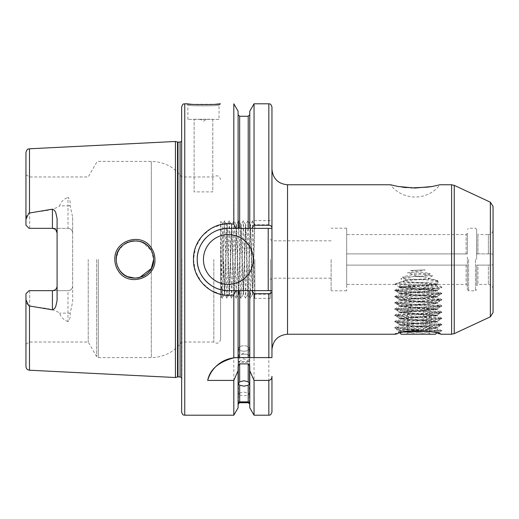 <?xml version="1.0" encoding="UTF-8"?>
<svg xmlns="http://www.w3.org/2000/svg" width="519" height="519" viewBox="0 0 519 519"><rect width="100%" height="100%" fill="white"/><g stroke="black" fill="none" stroke-linecap="round" stroke-linejoin="round"><path stroke-width="0.39" stroke-dasharray="2.6 1.95" d="M150.432 249.055C152.541 252.221 153.605 255.705 153.624 259.5C154.63 277.198 128.634 285.255 119.461 269.964C117.339 266.772 116.275 263.289 116.256 259.5C115.289 241.653 141.428 233.835 150.432 249.055M154.922 259.5C154.896 255.38 153.754 251.611 151.496 248.192C141.869 231.701 113.765 240.206 114.848 259.5C114.874 263.62 116.022 267.395 118.287 270.827C128.109 287.364 156.011 278.684 154.922 259.5M219.018 119.37L187.878 119.37L219.018 119.37L219.018 105.065C219.978 106.084 186.905 106.084 187.878 105.065L186.477 103.8M191.485 104.274L215.508 104.267M438.406 333.516L433.177 332.166L438.782 332.731L440.735 334.236L439.314 333.788M397.47 333.743L399.844 331.278C399.28 331.077 399.851 330.875 401.57 330.668L403.737 329.98C410.172 328.644 417.996 328.183 427.202 328.598L428.992 328.962L430.154 331.563L432.535 331.803L441.922 330.953L438.782 332.731C441.325 331.057 404.275 328.799 400.674 330.979L399.708 331.038L394.706 333.931L394.965 334.217M476.702 253.934L476.702 233.342L476.702 253.934M476.87 253.895L490.708 253.895C492.434 253.759 493.219 254.505 493.05 256.127C493.219 254.505 492.44 253.759 490.708 253.895L476.87 253.895M493.05 312.574L493.05 262.874C493.219 264.495 492.44 265.241 490.708 265.105C492.434 265.241 493.219 264.495 493.05 262.874L493.05 206.426M476.611 259.5L476.702 229.45L476.611 259.5M346.692 253.895L467.36 253.934L346.692 253.895L346.692 290.796L346.692 228.204L346.692 284.412L346.692 265.105L466.114 265.105L346.692 265.105L346.692 234.588L346.692 253.895L467.191 253.895L346.692 253.895M467.36 257.041L467.36 289.55L467.36 257.041M243.93 351.22A5.45 2.725 0 0 1 238.481 348.496A5.45 2.725 0 0 1 243.93 345.771A5.45 2.725 0 0 0 238.481 348.496A5.45 2.725 0 0 0 243.93 351.22A5.45 2.725 0 0 0 249.38 348.496A5.45 2.725 0 0 0 243.93 345.771A5.45 2.725 0 0 1 249.38 348.496A5.45 2.725 0 0 1 243.93 351.22M243.93 362.346A5.45 0.474 0 0 1 238.481 361.873A5.45 0.474 0 0 1 238.545 361.801A5.45 0.474 0 0 1 243.93 361.399A5.45 0.474 0 0 1 249.315 361.801A5.45 0.474 0 0 1 249.38 361.873A5.45 0.474 0 0 1 243.93 362.346M243.93 354.198A5.45 1.862 0 0 0 239.7 354.892A5.45 1.862 0 0 0 238.481 356.066A5.45 1.862 0 0 0 243.93 357.928A5.45 1.862 0 0 0 249.38 356.066A5.45 1.862 0 0 0 248.16 354.892A5.45 1.862 0 0 0 243.93 354.198M239.648 402.744L239.648 395.219L238.481 394.602L239.648 392.915L239.648 385.202L238.481 384.008L239.648 381.835L239.648 290.64L238.091 290.64L238.091 366.018M239.648 395.219L243.93 395.874L248.212 395.219L248.212 402.744M249.769 366.018L249.769 290.64L248.212 290.64L248.212 381.835L249.38 384.008L248.212 385.202L248.212 392.915L243.93 392.143L239.648 392.915M239.648 385.202L243.93 386.188L248.212 385.202M248.212 381.835L243.93 380.738L239.648 381.835M432.943 186.36L439.969 184.764A31.14 31.14 0 0 1 390.431 184.764M331.122 259.5L331.122 290.796L331.122 259.5M57.09 218.544L57.09 300.456M206.562 119.37L200.334 119.37L206.562 119.37L203.448 121.167L200.334 119.37M187.878 119.37L187.878 105.065C186.905 106.084 219.978 106.084 219.018 105.065L220.419 103.8M203.448 259.5A24.912 24.912 0 0 0 228.36 284.412A24.912 24.912 0 0 0 253.272 259.5A24.912 24.912 0 0 0 228.36 234.588A24.912 24.912 0 0 0 203.448 259.5M213.679 232.038A31.14 31.14 0 0 0 212.861 232.493M211.162 233.537A31.14 31.14 0 0 0 205.946 237.884M153.04 264.139L151.301 268.524L151.301 357.591L151.301 268.524L149.602 271.08M139.494 277.62L135.225 278.184M127.35 276.569L124.729 275.148M122.192 273.156L120.148 270.918M118.475 268.336L116.392 261.777M116.509 262.575L117.268 265.572M118.501 268.375L120.194 270.97M122.257 273.215L124.664 275.102M127.369 276.582L130.269 277.594M133.318 278.113L136.932 278.08M139.416 277.639L142.219 276.705M145.048 275.213L147.124 273.669M270.399 259.5L270.399 298.425L270.399 259.5M271.956 259.5L271.956 349.806L271.956 259.5M223.689 260.992L222.911 223.708L221.431 296.771L220.575 249.321L220.575 297.647L220.575 221.353L223.689 277.016L223.689 260.992L224.824 294.533L227.16 224.468L229.495 294.533L231.831 224.468L234.166 294.533L236.502 224.468L238.837 294.533L241.173 224.468L243.508 294.533L245.844 224.468L248.179 294.533L250.515 224.468L252.85 294.533L254.829 224.448L252.695 220.75L254.829 297.076L254.829 297.977L252.824 294.513M52.419 290.672L29.687 290.672L29.687 342.021L29.687 290.672L29.064 290.672L25.95 293.786L25.95 344.181L25.95 293.786L29.064 290.672L67.989 290.672L29.064 290.672L25.95 293.786L25.95 366.479M72.66 286.001A4.671 4.671 0 0 1 67.989 290.672L67.989 321.644C69.851 319.496 70.571 316.746 70.143 313.379L72.66 301.753L72.66 286.001C72.446 288.778 70.889 290.335 67.989 290.672A4.671 4.671 0 0 0 72.66 286.001L72.66 217.247L70.143 205.621C70.571 202.248 69.851 199.491 67.989 197.356L67.989 205.868L59.646 205.868C60.775 201.943 63.558 199.108 67.989 197.356M88.217 259.5L88.217 342.021L88.217 259.5M181.65 106.914L181.65 412.086M213.828 259.5L213.828 342.021L213.828 259.5M220.575 259.5L220.575 339.374L220.575 259.5M223.689 277.016L224.493 294.513L226.803 224.468L229.139 294.533L231.474 224.468L233.81 294.533L236.145 224.468L238.481 294.533L240.816 224.468L243.152 294.533L245.487 224.468L247.823 294.533L250.158 224.468L252.494 294.533L253.661 259.5C254.051 240.654 254.44 224.117 254.829 224.468L254.829 228.444M254.829 259.5L254.829 298.425L254.829 259.5M175.422 377.521L175.422 141.479M25.95 152.521L25.95 219.278C25.924 216.494 27.111 214.366 29.499 212.894C39.444 210.967 51.472 211.48 59.646 205.868M194.106 119.24L212.79 119.24L212.79 191.894L194.106 191.894L194.106 119.24L194.106 191.894M233.816 103.8L233.647 224.176M231.143 223.877L229.022 223.773M222.995 224.189L211.363 228.295L201.878 236.249L195.657 247.083L193.483 259.5L195.54 271.586L201.43 282.206L210.454 290.166L221.6 294.558M414.473 276.419L424.01 276.932L421.785 276.342L416.647 276.063L400.785 278.677L403.75 281.493L395.102 283.984C398.086 283.173 429.706 282.368 438.964 281.57L428.201 278.716L432.58 275.751C422.336 273.461 412.313 273.915 402.51 277.114L406.169 279.968L428.201 278.716M427.202 328.598L436.92 327.619L433.43 326.912L403.198 325.043L399.63 324.42L436.998 321.306L399.63 318.192L436.998 315.078L399.63 311.964L436.998 308.85L399.63 305.736L436.998 302.622L399.63 299.508L436.998 296.394L399.63 293.28L436.998 290.166L399.63 287.052L403.198 286.43L436.998 284.412L435.895 283.595L403.75 281.493M436.816 284.276L403.114 281.914M428.992 328.962L436.92 327.917L399.63 324.9L436.998 321.774L399.63 318.672L436.998 315.552L399.63 312.444L436.998 309.33L399.63 306.204L431.912 303.842L436.998 303.09L399.63 299.976L436.998 296.868L399.63 293.754L436.998 290.634L399.63 287.526L418.314 285.969C431.724 285.268 437.952 284.749 436.998 284.412L436.823 284.276M398.177 186.496L402.011 187.112M406.163 187.606L410.711 187.936M428.441 187.106L429.797 186.905M436.628 284.133L438.964 281.57M395.102 283.984L406.169 279.968M416.647 276.063L407.519 272.806C415.2 271.502 422.803 271.839 430.316 273.798L421.785 276.342M424.01 276.932L437.776 280.461L435.895 283.595M410.548 270.49C415.447 271.521 420.319 271.314 425.171 269.867L410.548 270.49L425.171 269.867M488.379 265.105L477.947 265.105L490.708 265.105L488.379 265.105L488.379 284.412L488.379 265.105M467.36 253.934L467.36 233.342L467.36 253.934M476.702 265.066L476.702 285.658L476.702 265.066M477.947 265.105L476.87 265.105L477.947 265.105L477.947 284.412L477.947 265.105M467.191 265.105L346.692 265.105L467.191 265.105M467.36 265.066L467.36 285.658L467.36 265.066M248.212 392.915L249.38 394.602L248.212 395.219M248.212 290.64L239.648 290.64M432.535 331.803L433.177 332.166M430.154 331.563C419.086 329.948 409.309 330.363 400.83 332.796L401.589 330.661M395.867 333.996L400.83 332.796M400.674 330.979L399.63 330.648L403.737 329.98M405.281 280.507L428.992 279.138M493.05 256.127L493.05 229.917C492.771 232.752 491.214 234.309 488.379 234.588L488.379 253.895L488.379 234.588L477.947 234.588L477.947 253.895L477.947 234.588L476.702 233.342M67.989 321.644C63.565 319.905 60.788 317.064 59.646 313.132C51.407 307.508 39.457 308.046 29.499 306.106C27.111 304.634 25.924 302.506 25.95 299.723M221.989 294.636L233.816 294.792L233.816 415.2M238.091 357.591L238.091 290.64L235.905 290.64L271.956 290.64L271.956 228.36C271.995 226.427 270.957 225.227 268.842 224.753L254.044 224.753L252.253 228.36L271.956 228.36L271.956 106.914M271.956 357.591L271.956 290.64L249.769 290.64L249.769 357.591L237.702 357.591M249.769 111.202L249.769 228.36L249.769 114.699L249.769 228.36L235.905 228.36L238.091 228.36L238.091 111.202M248.212 116.256L248.212 228.36L271.956 228.36L228.36 228.36A31.14 31.14 0 0 0 197.22 259.5A31.14 31.14 0 0 0 228.36 290.64C211.746 291.081 196.779 276.127 197.22 259.506C196.785 242.873 211.713 227.932 228.36 228.36L235.905 228.36L233.816 224.208M254.044 103.8L254.044 224.753M249.769 228.36L252.253 228.36M239.648 116.256L239.648 228.36L238.091 228.36M233.816 294.792L235.905 290.64L228.36 290.64L271.956 290.64C271.995 292.58 270.957 293.78 268.842 294.247L268.842 415.2M238.091 290.64L238.091 407.798M249.769 290.64L249.769 407.798M252.253 290.64L254.044 294.247L254.044 415.2M254.044 294.247L268.842 294.247M70.143 205.621A4.671 2.232 0 0 1 67.989 205.868L67.989 228.328L29.064 228.328L25.95 225.214L25.95 174.819L25.95 219.278M72.66 301.753L72.66 217.247M220.575 249.321L220.575 223.436M181.65 259.5L181.65 176.979L181.65 259.5M153.442 256.892L153.624 259.5L151.301 250.476L153.034 254.829M116.503 256.483L117.268 253.441M118.669 250.32L119.934 248.367M122.555 245.513L124.768 243.826M127.914 242.185L130.314 241.4M133.668 240.861L136.627 240.894M139.436 241.367L141.992 242.198M145.112 243.826L147.409 245.584M149.608 247.926L151.301 250.476L142.504 242.412M139.481 241.374L131.06 241.225L123.431 244.78L118.15 251.3L116.256 259.5M67.989 228.328C70.882 228.665 72.439 230.222 72.66 232.999A4.671 4.671 0 0 0 67.989 228.328L29.064 228.328L25.95 225.214L29.064 228.328M29.687 228.328L29.687 176.979L29.687 228.328L52.419 228.328M55.773 229.748L55.072 229.158M202.78 277.263A31.14 31.14 0 0 0 203.338 278.035M268.219 228.36L268.219 290.64M254.044 357.591L271.839 357.591M212.79 119.24L212.79 191.894M220.575 232.441L222.333 298.25L224.669 220.75L227.004 298.25L229.34 220.75L231.675 298.25L234.011 220.75L236.32 298.269L238.682 220.75L240.991 298.269L243.353 220.75L245.662 298.269L248.024 220.75L250.333 298.269L252.695 220.75M441.922 330.953L437.459 330.259L399.169 328.391L394.648 327.768L399.169 327.145L441.922 324.725L437.459 324.031L399.169 322.163L394.648 321.54L399.169 320.917L441.922 318.497L437.459 317.803L399.169 315.935L394.648 315.312L399.169 314.689L441.922 312.269L437.459 311.575L399.169 309.707L394.648 309.084L399.169 308.461L441.922 306.041L437.459 305.347L399.169 303.479L394.648 302.856L399.169 302.233L441.922 299.813L437.459 299.119L399.169 297.251L394.648 296.628L399.169 296.005L441.922 293.585L437.459 292.891L399.169 291.023L394.648 290.4L399.169 289.777L437.459 287.909L441.922 287.221L394.784 284.282M396.86 333.568C394.862 333.769 394.219 333.964 394.927 334.152L394.706 334.067M430.316 273.798L407.519 272.806M402.51 277.114L432.58 275.751M437.776 280.461L400.785 278.677M476.87 265.105L490.708 265.105L476.87 265.105M435.357 284.925L433.955 284.412C437.848 284.847 432.632 285.262 418.314 285.664L398.968 286.702L439.638 288.674L418.314 289.083L431.97 287.318L436.427 285.398L433.955 284.412L401.187 284.412L435.441 284.412L433.955 284.412L435.707 284.678L435.357 284.925L432.171 285.45L404.457 287.318L401.271 288.039L432.171 290.432L435.357 291.153L404.457 293.546L401.271 294.267L432.171 296.66L435.357 297.381L404.457 299.774L401.271 300.495L432.171 302.888L435.441 303.511L401.187 306.625L435.441 309.739L401.187 312.853L435.441 315.967L401.187 319.081L435.441 322.195L401.187 325.309L435.441 328.423L401.187 331.537L396.516 328.845L396.516 329.565L399.474 332.523L403.899 332.069M407.493 331.907L407.493 333.295C409.29 332.192 411.093 332.192 412.903 333.295C411.106 332.192 409.296 332.192 407.493 333.295L405.858 334.236L418.314 334.236L405.858 334.236M418.314 332.458L412.903 333.295L418.314 332.458L423.725 333.295L418.314 332.458M401.187 334.236L435.441 334.236M428.052 331.226L439.106 330.499L418.314 329.565L396.516 329.565M434.546 289.083L400.681 290.854L396.516 291.477L400.681 292.1L435.947 293.968L440.112 294.591L435.947 295.214L400.681 297.082L396.516 297.705L400.681 298.328L435.947 300.196L440.112 300.819L435.947 301.442L400.681 303.31L396.516 303.933L400.681 304.556L435.947 306.424L440.112 307.047L435.947 307.67L400.681 309.538L396.516 310.161L400.681 310.784L435.947 312.652L440.112 313.275L435.947 313.898L400.681 315.766L396.516 316.389L400.681 317.012L435.947 318.88L440.112 319.503L435.947 320.126L400.681 321.994L396.516 322.617L400.681 323.24L435.947 325.108L440.112 325.731L435.947 326.354L418.314 327.288C405.073 327.807 397.807 328.326 396.516 328.845L396.516 328.008L400.681 328.631L418.314 329.565M418.314 289.083L400.681 290.017L396.516 290.64L400.681 291.263L435.947 293.131L440.112 293.754L435.947 294.377L400.681 296.245L396.516 296.868L400.681 297.491L435.947 299.359L440.112 299.982L435.947 300.605L400.681 302.473L396.516 303.096L400.681 303.719L435.947 305.587L440.112 306.21L435.947 306.833L400.681 308.701L396.516 309.324L400.681 309.947L435.947 311.815L440.112 312.438L435.947 313.061L400.681 314.929L396.516 315.552L400.681 316.175L435.947 318.043L440.112 318.666L435.947 319.289L400.681 321.157L396.516 321.78L400.681 322.403L435.947 324.271L440.112 324.894L435.947 325.517L400.681 327.385L396.516 328.008M418.314 334.236L430.77 334.236L418.314 334.236M399.974 333.023L399.474 332.523L401.187 331.537M429.135 309.324L423.725 309.324L429.135 309.324L429.135 333.295C427.338 332.192 425.535 332.192 423.725 333.295C425.522 332.192 427.332 332.192 429.135 333.295L430.77 334.236M423.725 330.726L423.725 309.324L407.493 309.324L423.725 309.324L423.725 331.369M412.903 330.726L412.903 331.712M407.493 309.324L407.493 331.394M475.456 259.5L475.456 290.796L475.456 259.5M468.605 259.5L468.605 290.796L468.605 259.5M96.67 259.5L96.67 356.657L96.67 259.5M98.286 259.5L98.286 357.591L98.286 259.5M287.526 334.236L287.526 184.764M490.351 202.189L490.351 316.811M454.235 333.652L454.235 185.348M451.601 184.764L451.601 334.236M184.764 415.2L184.764 103.8M181.942 259.5L181.942 379.026L181.942 259.5M180.093 376.898L180.093 142.102M177.991 376.898L177.991 142.102M177.511 376.963L177.511 142.037M29.499 212.894L29.499 148.784M466.114 265.105L466.114 284.412L466.114 265.105M466.114 253.895L466.114 234.588L466.114 253.895M29.499 370.216L29.499 306.106M268.842 103.8L268.842 224.753M151.301 250.476L151.301 161.409L151.301 250.476M70.143 313.379A4.671 2.232 0 0 0 67.989 313.132L59.646 313.132M440.735 334.236L438.782 332.731M467.36 289.55L468.605 290.796L475.456 290.796L476.702 289.55M238.481 384.008L238.481 348.496L238.481 384.008M249.315 361.801L243.93 358.739L238.545 361.801M238.481 402.725L238.481 361.873M248.16 354.892L243.93 353.108L239.7 354.892M238.481 394.602L238.481 356.066M346.692 290.796L331.122 290.796M331.122 278.184L271.956 278.184L270.399 279.741M221.444 296.777L220.575 297.647M222.93 223.708L220.575 221.353M25.95 344.181L29.687 342.021L88.217 342.021L96.67 356.657L98.286 357.591L151.301 357.591C163.913 357.273 174.034 352.083 181.65 342.021L213.828 342.021C217.26 344.149 219.505 343.267 220.575 339.374M252.85 294.533L252.494 294.533M248.179 294.533L247.823 294.533M243.508 294.533L243.152 294.533M238.837 294.533L238.481 294.533M234.166 294.533L233.81 294.533M229.495 294.533L229.139 294.533M224.824 294.533L224.468 294.533M250.515 224.468L250.158 224.468M245.844 224.468L245.487 224.468M241.173 224.468L240.816 224.468M236.502 224.468L236.145 224.468M231.831 224.468L231.474 224.468M227.16 224.468L226.803 224.468M270.399 298.425L254.829 298.425M181.65 377.735L181.65 381.115M399.63 287.526L399.63 287.052M399.63 324.9L399.63 324.42M399.63 318.672L399.63 318.192M399.63 312.444L399.63 311.964M399.63 306.204L399.63 305.736M399.63 299.976L399.63 299.508M399.63 293.754L399.63 293.28M436.998 328.008L436.998 327.534M436.998 321.774L436.998 321.306M436.998 315.552L436.998 315.078M436.998 309.33L436.998 308.85M436.998 303.09L436.998 302.622M436.998 296.868L436.998 296.394M436.998 290.634L436.998 290.166M467.36 285.658L466.114 284.412L436.998 284.412M395.056 284.412L346.692 284.412M493.05 289.083C492.771 286.248 491.214 284.691 488.379 284.412L477.947 284.412L476.702 285.658M467.36 233.342L466.114 234.588L346.692 234.588M399.63 331.128L399.63 330.648M181.65 141.265L181.65 137.885M331.122 240.816L271.956 240.816L270.399 239.259M270.399 220.575L254.829 220.575M25.95 174.819L29.687 176.979L88.217 176.979L96.67 162.343L98.286 161.409L151.301 161.409C163.913 161.727 174.034 166.917 181.65 176.979L213.828 176.979C217.26 174.851 219.505 175.733 220.575 179.626M252.519 294.513L250.359 298.25M250.184 224.487L248.024 220.75M247.848 294.513L245.688 298.25M245.513 224.487L243.353 220.75M243.177 294.513L241.017 298.25M240.842 224.487L238.682 220.75M238.506 294.513L236.346 298.25M236.171 224.487L234.011 220.75M233.835 294.513L231.675 298.25M231.5 224.487L229.34 220.75M229.164 294.513L227.004 298.25M226.829 224.487L224.669 220.75M224.493 294.513L222.333 298.25M222.288 298.25L221.431 296.771M224.623 220.75L222.911 223.708M226.959 298.25L224.798 294.513M229.294 220.75L227.134 224.487M231.63 298.25L229.469 294.513M233.965 220.75L231.805 224.487M236.301 298.25L234.14 294.513M238.636 220.75L236.476 224.487M240.972 298.25L238.811 294.513M243.307 220.75L241.147 224.487M245.643 298.25L243.482 294.513M247.978 220.75L245.818 224.487M250.314 298.25L248.153 294.513M252.649 220.75L250.489 224.487M346.692 228.204L331.122 228.204M399.708 287.137L394.901 284.354M436.92 290.251L441.922 287.357M399.708 293.365L394.706 290.471M436.92 296.479L441.922 293.585M399.708 299.593L394.706 296.699M436.92 302.707L441.922 299.813M399.708 305.821L394.706 302.927M436.92 308.935L441.922 306.041M399.708 312.049L394.706 309.155M436.92 315.163L441.922 312.269M399.708 318.277L394.706 315.383M436.92 321.391L441.922 318.497M399.708 324.505L394.706 321.611M436.92 327.619L441.922 324.725M399.708 330.733L394.706 327.839M441.922 330.817L436.92 327.917M394.706 327.703L399.708 324.803M441.922 324.589L436.92 321.689M394.706 321.475L399.708 318.582M441.922 318.361L436.92 315.461M394.706 315.247L399.708 312.347M441.922 312.133L436.92 309.24M394.706 309.019L399.708 306.119M441.922 305.905L436.92 303.005M394.706 302.791L399.708 299.891M441.922 299.677L436.92 296.777M394.706 296.563L399.708 293.663M441.922 293.449L436.92 290.549M394.706 290.335L399.708 287.435M441.922 287.221L436.972 284.354M249.38 384.008L249.38 348.496L249.38 384.008M249.38 394.602L249.38 356.066M249.38 402.725L249.38 361.873M476.702 229.45L475.456 228.204L468.605 228.204L467.36 229.45M429.992 284.412L418.314 291.153L406.637 284.412M436.654 333.023L439.126 330.551M401.187 284.412L398.949 286.65M440.112 325.731L440.112 324.894M440.112 319.503L440.112 318.666M440.112 313.275L440.112 312.438M440.112 307.047L440.112 306.21M440.112 300.819L440.112 299.982M440.112 294.591L440.112 293.754M396.516 322.617L396.516 321.78M396.516 316.389L396.516 315.552M396.516 310.161L396.516 309.324M396.516 303.933L396.516 303.096M396.516 297.705L396.516 296.868M396.516 291.477L396.516 290.64M436.427 285.398L439.651 288.622M396.581 290.562L401.271 287.844M440.047 293.676L435.357 290.958M396.581 296.79L401.271 294.072M440.047 299.904L435.357 297.186M396.581 303.018L401.271 300.3M440.047 306.132L435.357 303.414M396.581 309.246L401.271 306.528M440.047 312.36L435.357 309.642M396.581 315.474L401.271 312.756M440.047 318.588L435.357 315.87M396.581 321.702L401.271 318.984M440.047 324.816L435.357 322.098M396.581 327.93L401.271 325.212M439.106 330.499L435.357 328.326M399.5 332.471L401.271 331.44M435.357 284.73L436.129 285.184M401.271 288.039L398.968 286.702M435.357 291.153L439.638 288.674M401.271 294.267L396.581 291.548M435.357 297.381L440.047 294.662M401.271 300.495L396.581 297.776M435.357 303.609L440.047 300.89M401.271 306.723L396.581 304.004M435.357 309.837L440.047 307.118M401.271 312.951L396.581 310.232M435.357 316.065L440.047 313.346M401.271 319.179L396.581 316.46M435.357 322.293L440.047 319.574M401.271 325.407L396.581 322.688M435.357 328.521L440.047 325.802"/><path stroke-width="0.78" d="M139.494 277.62L151.301 268.524L153.624 259.5C153.605 255.711 152.541 252.234 150.432 249.055C141.421 233.835 115.289 241.653 116.256 259.5C116.275 263.289 117.339 266.772 119.461 269.964C128.641 285.255 154.623 277.204 153.624 259.5L153.04 264.139M114.848 259.5C113.765 240.213 141.862 231.701 151.496 248.186C153.754 251.611 154.896 255.38 154.922 259.5C155.998 278.69 128.115 287.364 118.287 270.827C116.022 267.402 114.874 263.626 114.848 259.5M215.508 104.267L220.419 103.8C221.457 104.825 185.426 104.825 186.477 103.8L189.435 104.098M189.584 104.111L191.485 104.274M439.314 333.788L438.406 333.516M249.769 370.722L254.044 380.414L254.044 415.2L249.769 407.798L249.769 366.018L248.212 363.89L239.648 363.89L239.648 381.835L238.481 384.008L239.648 385.202L239.648 401.868C238.098 402.686 238.098 402.88 239.648 402.452L238.091 404.301M239.648 381.835L243.93 380.738L248.212 381.835L248.212 363.89M249.769 404.301L248.212 402.452L239.648 402.452C238.098 402.88 238.098 402.686 239.648 401.868L248.212 401.868L248.212 385.202L243.93 386.188L239.648 385.202M390.431 184.764L287.526 184.764L287.526 334.236L395.056 334.236L397.47 333.743C404.911 328.144 442.156 332.076 440.735 334.236L451.601 334.236L451.601 184.764L439.969 184.764L432.178 186.503L415.103 188.04L398.144 186.49L390.431 184.764L398.177 186.496M55.072 229.158L52.419 228.328L52.419 209.183C54.216 209.877 55.377 211.194 55.909 213.134L57.09 218.544L57.09 300.456L55.909 305.866C55.377 307.806 54.216 309.123 52.419 309.817L52.419 290.672A4.671 4.671 0 0 0 57.09 286.001C56.869 288.778 55.312 290.335 52.419 290.672L29.064 290.672L25.95 293.786L25.95 299.723L28.817 305.866L52.419 309.817M52.419 209.183L28.817 213.134L25.95 219.278L25.95 225.214L29.064 228.328L29.687 228.328M52.419 228.328A4.671 4.671 0 0 1 57.09 232.999A4.671 4.671 0 0 0 52.419 228.328L29.064 228.328M203.448 259.5A24.912 24.912 0 0 0 228.36 284.412A24.912 24.912 0 0 0 253.272 259.5A24.912 24.912 0 0 0 228.36 234.588A24.912 24.912 0 0 0 203.448 259.5M233.816 357.838L237.702 357.591A31.14 31.14 0 0 0 207.691 380.414C209.832 369.522 218.538 361.99 233.816 357.838L233.816 294.792C213.4 298.73 192.873 280.727 193.483 259.5C192.873 238.247 213.419 220.283 233.816 224.208L235.905 228.36L228.36 228.36A31.14 31.14 0 0 0 213.679 232.038M212.861 232.493A31.14 31.14 0 0 0 211.162 233.537M205.946 237.884A31.14 31.14 0 0 0 202.78 277.263M249.769 228.36L251.929 228.36L254.044 225.285L254.044 103.8L249.769 111.202L249.769 228.36L248.212 228.36L248.212 116.256L239.648 116.256L239.648 228.36L248.212 228.36L228.36 228.36C211.713 227.932 196.792 242.866 197.22 259.5C196.779 276.121 211.739 291.081 228.36 290.64L235.905 290.64L233.816 294.792M135.225 278.184L127.35 276.569M124.729 275.148L122.192 273.156M120.148 270.918L118.475 268.336M116.392 261.777L116.509 262.575M117.268 265.572L118.501 268.375M120.194 270.97L122.257 273.215M124.664 275.102L127.369 276.582M130.269 277.594L133.318 278.113M136.932 278.08L139.416 277.639M142.219 276.705L145.048 275.213M147.124 273.669L149.602 271.08M493.05 206.426L493.05 312.574L490.351 316.811L490.351 202.189L493.05 206.426M184.764 415.2C183.843 414.603 183.129 416.342 181.65 412.086L181.65 106.914C183.129 102.658 183.843 104.397 184.764 103.8L184.764 415.2L233.816 415.2L233.816 380.414L238.091 370.722L238.091 366.018L239.648 363.89M177.511 142.037L177.991 142.102L177.991 376.898L177.511 376.963L177.511 142.037L175.422 141.479L175.422 377.521L29.499 370.216C27.332 369.911 26.145 368.665 25.95 366.479L25.95 299.723M233.816 224.208L233.816 103.8L238.091 111.202L238.091 228.36M233.647 224.176L231.143 223.877M229.022 223.773L222.995 224.189M402.011 187.112L406.163 187.606M410.711 187.936L428.441 187.106M429.797 186.905L432.943 186.36M248.212 402.452C249.762 402.88 249.762 402.679 248.212 401.868C249.762 402.679 249.762 402.88 248.212 402.452M248.212 385.202L249.38 384.008L248.212 381.835M395.056 334.236L395.867 333.996M493.05 229.917L493.05 256.127M221.6 294.558L221.989 294.636M207.691 380.414L233.816 380.414M237.702 357.591L238.091 357.591L238.091 290.64L228.36 290.64A31.14 31.14 0 0 1 203.338 278.035M254.044 225.285L268.842 225.285C270.853 225.538 271.891 226.407 271.956 227.899L271.956 357.591L238.091 357.591M248.212 357.591L248.212 290.64L239.648 290.64L239.648 357.591M271.956 291.101C271.898 292.586 270.86 293.456 268.842 293.715L254.044 293.715L254.044 357.591L249.769 357.591L249.769 290.64L271.956 290.64M254.044 293.715L251.929 290.64M248.212 290.64L249.769 290.64M238.091 290.64L239.648 290.64M268.842 225.285L268.842 103.8C269.679 104.416 270.328 102.522 271.956 106.914L271.956 227.899M233.816 415.2L238.091 407.798L238.091 370.722M271.956 376.379L271.956 412.086L271.956 376.379C271.95 378.598 270.912 379.947 268.842 380.414L254.044 380.414M25.95 219.278L25.95 152.521C27.539 147.623 28.357 149.543 29.499 148.784L29.499 212.894M153.034 254.829L153.442 256.892M116.256 259.5L116.503 256.483M117.268 253.441L118.669 250.32M119.934 248.367L122.555 245.513M124.768 243.826L127.914 242.185M130.314 241.4L133.668 240.861M136.627 240.894L139.436 241.367M141.992 242.198L145.112 243.826M147.409 245.584L149.608 247.926M142.504 242.412L139.481 241.374M57.09 232.999L55.773 229.748M271.956 228.36L251.929 228.36M268.219 290.64L268.219 228.36M436.654 333.023L435.441 334.236L401.187 334.236L399.974 333.023M403.899 332.069L428.052 331.226M407.493 331.394L407.493 331.907M412.903 330.726L412.903 331.712M423.725 330.726L423.725 331.369M490.351 202.189L454.235 185.348L454.235 333.652L451.601 334.236M177.991 142.102L180.093 142.102L180.093 376.898L181.65 377.735M29.499 306.106L29.499 370.216M268.842 357.591L268.842 293.715M254.044 415.2L268.842 415.2L268.842 380.414M287.526 334.236C278.067 335.157 272.877 340.347 271.956 349.806M454.235 185.348L451.601 184.764M29.499 148.784L175.422 141.479M184.764 103.8L186.477 103.8M248.212 402.744L239.648 402.744M254.044 103.8L268.842 103.8M248.212 116.256L249.769 114.699M239.648 116.256L238.091 114.699M268.842 415.2C269.679 414.584 270.328 416.478 271.956 412.086M177.511 376.963L175.422 377.521M177.991 376.898L180.093 376.898M180.093 142.102L181.65 141.265M490.351 316.811L454.235 333.652M287.526 184.764C278.067 183.843 272.877 178.653 271.956 169.194"/></g></svg>
